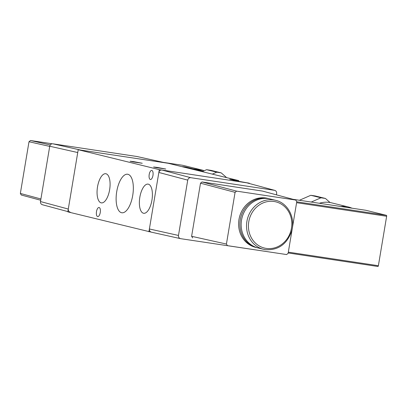 <?xml version="1.0" encoding="UTF-8"?>
<svg xmlns="http://www.w3.org/2000/svg" width="407" height="407" viewBox="0 0 407 407"><rect width="100%" height="100%" fill="white"/><g stroke="black" fill="none" stroke-linecap="round" stroke-linejoin="round"><path stroke-width="0.61" d="M133.649 161.625L130.098 161.228L132.875 161.879L142.257 163.263L133.649 161.625M157.158 167.399L153.607 167.002L156.385 167.653L165.766 169.037L157.158 167.399M127.946 174.293A19.485 8.201 -81.4 0 0 127.747 174.252A19.485 8.201 -81.4 0 0 116.702 191.773A19.485 8.201 -81.4 0 0 121.515 212.708A19.485 8.201 -81.4 0 0 121.937 212.785A19.485 8.201 -81.4 0 0 132.799 194.958A19.485 8.201 -81.4 0 0 127.946 174.293M148.321 184.162A14.744 6.202 -81.4 0 0 148.168 184.132A14.744 6.202 -81.4 0 0 139.81 197.39A14.744 6.202 -81.4 0 0 143.457 213.232A14.744 6.202 -81.4 0 0 143.773 213.288A14.744 6.202 -81.4 0 0 151.994 199.801A14.744 6.202 -81.4 0 0 148.321 184.162M106.003 173.774A14.744 6.202 -81.4 0 0 105.856 173.738A14.744 6.202 -81.4 0 0 97.497 186.996A14.744 6.202 -81.4 0 0 101.14 202.839A14.744 6.202 -81.4 0 0 101.46 202.895A14.744 6.202 -81.4 0 0 109.681 189.408A14.744 6.202 -81.4 0 0 106.003 173.774M100.259 212.495A4.589 1.928 98.6 0 1 97.695 216.57A4.589 1.928 98.6 0 1 96.495 211.569A4.589 1.928 98.6 0 1 99.059 207.499A4.589 1.928 98.6 0 1 100.259 212.495M152.961 175.432A4.589 1.928 98.6 0 1 150.397 179.502A4.589 1.928 98.6 0 1 149.201 174.506A4.589 1.928 98.6 0 1 151.765 170.431A4.589 1.928 98.6 0 1 152.961 175.432M238.736 180.606L168.213 163.283L78.21 149.715L159.315 169.638L249.318 183.201L236.793 180.983L229.736 179.248L238.736 180.606L238.629 181.257M249.318 183.201L249.272 183.481M78.21 149.715L67.811 211.879L151.404 232.173M159.315 169.638L148.911 231.802M136.874 156.497L52.783 143.798C51.201 143.742 50.188 144.556 49.735 146.235L40.481 201.551C40.359 203.281 41.056 204.35 42.577 204.767M136.554 156.425L165.644 162.897L80.784 150.102L52.783 143.798M49.735 146.235L77.737 152.544L68.284 209.056L40.481 201.551M70.38 212.266C68.859 211.854 68.162 210.78 68.284 209.056M52.177 143.783L30.525 140.517L28.999 141.738L20.35 193.432L21.266 195.009L40.7 200.249M203.571 171.011A0.86 0.361 -81.4 0 0 203.332 170.36L182.763 165.308A0.86 0.361 -81.4 0 0 182.748 165.308A0.86 0.361 -81.4 0 0 182.733 165.303M198.718 170.777A26.659 24.166 -76.2 0 1 202.971 171.271M181.766 166.611A26.659 24.166 -76.2 0 1 186.61 167.241L202.986 171.266M212.337 174.12L216.748 172.192L221.205 172.863L226.633 177.63M202.167 171.622L206.583 169.694L216.748 172.192M221.205 172.863L211.035 170.365L206.583 169.694M275.554 200.3L270.182 198.982A25.224 22.868 103.8 0 0 268.325 198.611A25.224 22.868 103.8 0 0 241.727 219.042A25.224 22.868 103.8 0 0 258.145 247.975L263.517 249.298A25.224 22.868 -76.2 0 1 247.1 220.36A25.224 22.868 -76.2 0 1 273.697 199.934A25.224 22.868 -76.2 0 1 275.554 200.3C287.856 202.951 295.635 217.857 291.692 230.983C287.027 244.215 278.261 250.442 265.395 249.669L263.517 249.298A25.224 22.868 -76.2 0 0 265.374 249.664M269.536 198.835A25.224 22.868 103.8 0 0 268.9 198.667A25.224 22.868 103.8 0 0 267.043 198.301A25.224 22.868 103.8 0 0 240.445 218.727A25.224 22.868 103.8 0 0 256.863 247.665A25.224 22.868 103.8 0 0 257.509 247.807M268.9 198.667L267.618 198.351A25.224 22.868 103.8 0 0 265.761 197.985A25.224 22.868 103.8 0 0 239.163 218.411A25.224 22.868 103.8 0 0 255.586 247.349L256.863 247.665M319.342 203.271A26.659 24.166 -76.2 0 1 331.491 202.828L348.438 206.99A26.659 24.166 -76.2 0 1 351.984 208.191M340.725 206.491A26.659 24.166 -76.2 0 1 348.438 206.99M276.429 194.831L276.648 193.529C276.77 191.804 276.068 190.73 274.547 190.318L190.776 177.691C189.194 177.635 188.182 178.449 187.734 180.128L178.475 235.444C178.352 237.174 179.055 238.248 180.571 238.66L264.947 251.302M187.734 180.128L158.842 172.461L149.384 228.973C149.267 230.703 149.964 231.776 151.485 232.188L180.571 238.66M246.744 182.814L274.811 190.374L246.744 182.814L161.889 170.024L190.776 177.691M235.078 192.353L200.503 183.181L191.616 236.299L226.424 244.047L227.472 245.65L286.604 254.563L288.125 253.347L296.774 201.653L295.726 200.046L236.599 191.132L235.078 192.353L226.424 244.047M200.503 183.181L202.025 181.96L236.599 191.132M262.454 191.071L295.858 200.076L262.454 191.071L202.025 181.96M192.664 237.907L191.616 236.299M158.842 172.461C159.29 170.782 160.307 169.968 161.889 170.024M365.842 210.282A0.86 0.361 98.6 0 1 365.857 210.282L386.441 215.339A0.86 0.361 98.6 0 1 386.65 216.27L378.378 265.72A0.86 0.361 98.6 0 1 377.894 266.483A0.86 0.361 98.6 0 1 377.879 266.478L288.192 252.961L377.894 266.483M292.974 199.298L365.857 210.282A0.86 0.361 98.6 0 1 365.868 210.282L292.979 199.298M299.425 200.269L310.806 195.294L315.262 195.965L325.427 198.458L330.057 202.528M311.233 202.05L320.975 197.787L310.806 195.294M325.427 198.458L320.975 197.787M202.427 171.128L203.078 171.225M50.254 144.963L30.525 140.517M28.999 141.738L49.71 146.403M40.909 198.977L20.35 193.432M163.405 162.393L182.763 165.308M203.332 170.36L192.918 168.793M266.198 248.397A23.794 21.566 103.8 0 0 291.468 228.159A23.794 21.566 103.8 0 0 274.048 201.49A23.794 21.566 103.8 0 0 248.779 221.723A23.794 21.566 103.8 0 0 266.198 248.397M149.384 228.973L178.475 235.444M296.749 201.816L386.441 215.339M288.329 252.147L378.378 265.72M386.65 216.27L296.601 202.696M163.395 162.388L182.748 165.308M42.318 204.711L67.857 211.599M136.716 156.451L165.72 162.907"/></g></svg>
